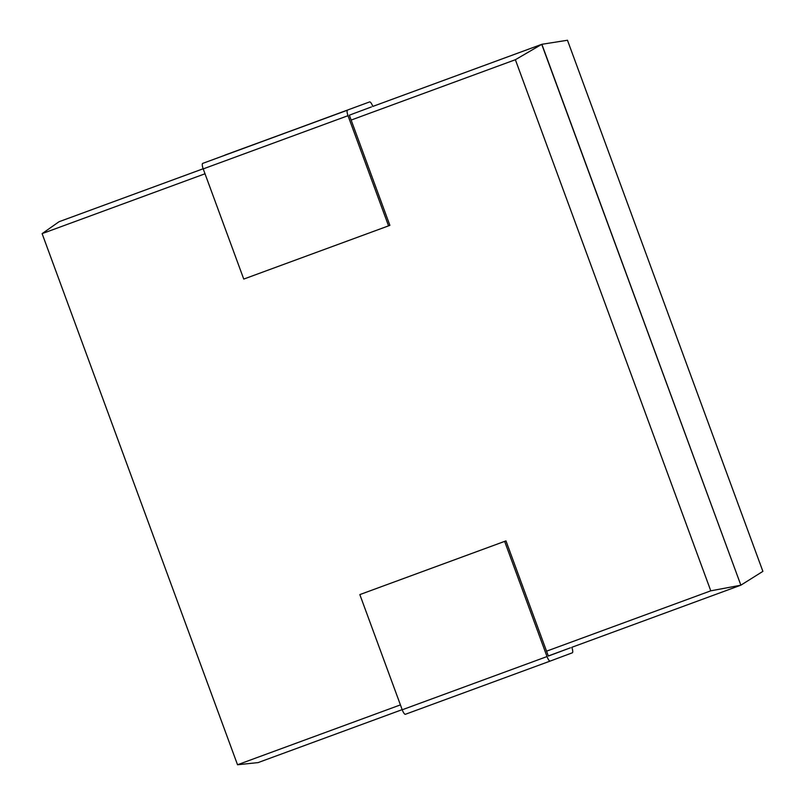 <?xml version="1.0" encoding="UTF-8"?>
<svg xmlns="http://www.w3.org/2000/svg" width="805" height="805" viewBox="0 0 805 805"><rect width="100%" height="100%" fill="white"/><g stroke="black" fill="none" stroke-linecap="round" stroke-linejoin="round"><path stroke-width="1.21" d="M372.796 106.431L541.866 44.295L372.796 106.421A5.333 1.429 69.8 0 0 369.616 101.913L202.709 163.395A5.333 1.429 69.8 0 0 203.212 168.899L243.754 279.073L388.553 225.863L389.882 225.37L349.35 115.185L371.457 106.924M203.162 168.768L59.057 221.717L203.162 168.758M351.141 120.066L515.371 59.721L541.725 44.345L740.872 585.175L762.888 571.369L567.475 40.25L541.866 44.295L740.872 585.175M59.057 221.717L42.112 233.631L237.525 764.75L400.417 704.888M205.003 173.779L42.112 233.631M515.371 59.721L710.785 590.83L740.731 585.225L571.802 647.311A5.333 1.429 69.8 0 1 572.305 652.815L550.197 661.076A5.333 1.429 -110.2 0 1 547.018 656.568L402.218 709.779L359.835 594.593L505.973 540.88L548.356 656.065L570.463 647.804L548.306 655.944M402.168 709.648L258.063 762.607L237.525 764.75M710.785 590.83L546.555 651.185M388.553 225.863L348.012 115.689A5.333 1.429 69.8 0 1 347.508 110.174L224.816 155.134M505.973 540.88L504.634 541.383L547.018 656.568M504.634 541.383L359.835 594.593M405.398 714.287L550.197 661.076L405.398 714.287A5.333 1.429 -110.2 0 1 402.218 709.779M347.508 110.174L202.709 163.395M348.012 115.689L203.212 168.899"/></g></svg>
